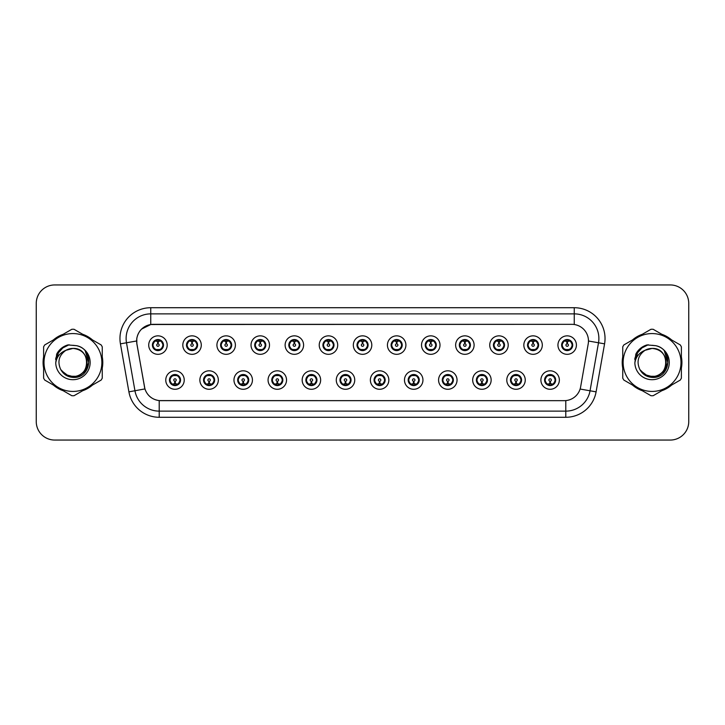 <?xml version="1.0" encoding="UTF-8"?>
<svg xmlns="http://www.w3.org/2000/svg" width="725" height="725" viewBox="0 0 725 725"><rect width="100%" height="100%" fill="white"/><g stroke="black" fill="none" stroke-linecap="round" stroke-linejoin="round"><path stroke-width="1.09" d="M218.334 380.045A9.235 9.235 0 0 1 209.099 389.28A9.235 9.235 0 0 1 199.864 380.045A9.235 9.235 0 0 1 209.099 370.81A9.235 9.235 0 0 1 218.334 380.045M203.562 380.045A5.537 5.537 0 0 0 209.099 385.582A5.537 5.537 0 0 0 214.645 380.045A5.537 5.537 0 0 0 209.099 374.508A5.537 5.537 0 0 0 203.562 380.045L205.71 383.616A4.921 4.921 0 0 1 205.71 376.474L203.616 380.045M252.436 380.045A9.235 9.235 0 0 1 243.201 389.28A9.235 9.235 0 0 1 233.967 380.045A9.235 9.235 0 0 1 243.201 370.81A9.235 9.235 0 0 1 252.436 380.045M237.664 380.045A5.537 5.537 0 0 0 243.201 385.582A5.537 5.537 0 0 0 248.748 380.045A5.537 5.537 0 0 0 243.201 374.508A5.537 5.537 0 0 0 237.664 380.045L239.812 383.616A4.921 4.921 0 0 1 239.812 376.474L237.718 380.045M286.538 380.045A9.235 9.235 0 0 1 277.303 389.28A9.235 9.235 0 0 1 268.069 380.045A9.235 9.235 0 0 1 277.303 370.81A9.235 9.235 0 0 1 286.538 380.045M271.766 380.045A5.537 5.537 0 0 0 277.303 385.582A5.537 5.537 0 0 0 282.85 380.045A5.537 5.537 0 0 0 277.303 374.508A5.537 5.537 0 0 0 271.766 380.045L273.914 383.616A4.921 4.921 0 0 1 273.914 376.474L271.821 380.045M320.64 380.045A9.235 9.235 0 0 1 311.406 389.28A9.235 9.235 0 0 1 302.171 380.045A9.235 9.235 0 0 1 311.406 370.81A9.235 9.235 0 0 1 320.64 380.045M305.868 380.045A5.537 5.537 0 0 0 311.406 385.582A5.537 5.537 0 0 0 316.952 380.045A5.537 5.537 0 0 0 311.406 374.508A5.537 5.537 0 0 0 305.868 380.045L308.016 383.616A4.921 4.921 0 0 1 308.016 376.474L305.923 380.045M354.743 380.045A9.235 9.235 0 0 1 345.508 389.28A9.235 9.235 0 0 1 336.273 380.045A9.235 9.235 0 0 1 345.508 370.81A9.235 9.235 0 0 1 354.743 380.045M339.971 380.045A5.537 5.537 0 0 0 345.508 385.582A5.537 5.537 0 0 0 351.054 380.045A5.537 5.537 0 0 0 345.508 374.508A5.537 5.537 0 0 0 339.971 380.045L342.118 383.616A4.921 4.921 0 0 1 342.118 376.474L340.025 380.045M388.845 380.045A9.235 9.235 0 0 1 379.61 389.28A9.235 9.235 0 0 1 370.375 380.045A9.235 9.235 0 0 1 379.61 370.81A9.235 9.235 0 0 1 388.845 380.045M374.073 380.045A5.537 5.537 0 0 0 379.61 385.582A5.537 5.537 0 0 0 385.156 380.045A5.537 5.537 0 0 0 379.61 374.508A5.537 5.537 0 0 0 374.073 380.045L376.221 383.616A4.921 4.921 0 0 1 376.221 376.474L374.127 380.045M422.947 380.045A9.235 9.235 0 0 1 413.712 389.28A9.235 9.235 0 0 1 404.478 380.045A9.235 9.235 0 0 1 413.712 370.81A9.235 9.235 0 0 1 422.947 380.045M408.175 380.045A5.537 5.537 0 0 0 413.712 385.582A5.537 5.537 0 0 0 419.258 380.045A5.537 5.537 0 0 0 413.712 374.508A5.537 5.537 0 0 0 408.175 380.045L410.323 383.616A4.921 4.921 0 0 1 410.323 376.474L408.229 380.045M457.049 380.045A9.235 9.235 0 0 1 447.814 389.28A9.235 9.235 0 0 1 438.58 380.045A9.235 9.235 0 0 1 447.814 370.81A9.235 9.235 0 0 1 457.049 380.045M442.277 380.045A5.537 5.537 0 0 0 447.814 385.582A5.537 5.537 0 0 0 453.361 380.045A5.537 5.537 0 0 0 447.814 374.508A5.537 5.537 0 0 0 442.277 380.045L444.425 383.616A4.921 4.921 0 0 1 444.425 376.474L442.332 380.045M491.151 380.045A9.235 9.235 0 0 1 481.917 389.28A9.235 9.235 0 0 1 472.682 380.045A9.235 9.235 0 0 1 481.917 370.81A9.235 9.235 0 0 1 491.151 380.045M476.379 380.045A5.537 5.537 0 0 0 481.917 385.582A5.537 5.537 0 0 0 487.463 380.045A5.537 5.537 0 0 0 481.917 374.508A5.537 5.537 0 0 0 476.379 380.045L478.527 383.616A4.921 4.921 0 0 1 478.527 376.474L476.434 380.045M525.253 380.045A9.235 9.235 0 0 1 516.019 389.28A9.235 9.235 0 0 1 506.793 380.045A9.235 9.235 0 0 1 516.019 370.81A9.235 9.235 0 0 1 525.253 380.045M510.482 380.045A5.537 5.537 0 0 0 516.019 385.582A5.537 5.537 0 0 0 521.565 380.045A5.537 5.537 0 0 0 516.019 374.508A5.537 5.537 0 0 0 510.482 380.045L512.629 383.616A4.921 4.921 0 0 1 512.629 376.474L510.536 380.045M559.356 380.045A9.235 9.235 0 0 1 550.121 389.28A9.235 9.235 0 0 1 540.895 380.045A9.235 9.235 0 0 1 550.121 370.81A9.235 9.235 0 0 1 559.356 380.045M544.584 380.045A5.537 5.537 0 0 0 550.121 385.582A5.537 5.537 0 0 0 555.667 380.045A5.537 5.537 0 0 0 550.121 374.508A5.537 5.537 0 0 0 544.584 380.045L546.732 383.616A4.921 4.921 0 0 1 546.732 376.474L544.638 380.045M184.232 380.045A9.235 9.235 0 0 1 174.997 389.28A9.235 9.235 0 0 1 165.762 380.045A9.235 9.235 0 0 1 174.997 370.81A9.235 9.235 0 0 1 184.232 380.045M169.46 380.045A5.537 5.537 0 0 0 174.997 385.582A5.537 5.537 0 0 0 180.543 380.045A5.537 5.537 0 0 0 174.997 374.508A5.537 5.537 0 0 0 169.46 380.045L171.608 383.616A4.921 4.921 0 0 1 171.608 376.474L169.505 380.045M201.287 345.082A9.235 9.235 0 0 1 192.052 354.317A9.235 9.235 0 0 1 182.818 345.082A9.235 9.235 0 0 1 192.052 335.847A9.235 9.235 0 0 1 201.287 345.082M186.506 345.082A5.537 5.537 0 0 0 192.052 350.619A5.537 5.537 0 0 0 197.59 345.082A5.537 5.537 0 0 0 192.052 339.536A5.537 5.537 0 0 0 186.506 345.082L188.663 348.653A4.921 4.921 0 0 1 188.663 341.502L186.561 345.091M235.389 345.082A9.235 9.235 0 0 1 226.155 354.317A9.235 9.235 0 0 1 216.92 345.082A9.235 9.235 0 0 1 226.155 335.847A9.235 9.235 0 0 1 235.389 345.082M220.608 345.082A5.537 5.537 0 0 0 226.155 350.619A5.537 5.537 0 0 0 231.692 345.082A5.537 5.537 0 0 0 226.155 339.536A5.537 5.537 0 0 0 220.608 345.082L222.765 348.653A4.921 4.921 0 0 1 222.765 341.502L220.663 345.091M269.492 345.082A9.235 9.235 0 0 1 260.257 354.317A9.235 9.235 0 0 1 251.022 345.082A9.235 9.235 0 0 1 260.257 335.847A9.235 9.235 0 0 1 269.492 345.082M254.711 345.082A5.537 5.537 0 0 0 260.257 350.619A5.537 5.537 0 0 0 265.794 345.082A5.537 5.537 0 0 0 260.257 339.536A5.537 5.537 0 0 0 254.711 345.082L256.868 348.653A4.921 4.921 0 0 1 256.868 341.502L254.765 345.091M303.594 345.082A9.235 9.235 0 0 1 294.359 354.317A9.235 9.235 0 0 1 285.124 345.082A9.235 9.235 0 0 1 294.359 335.847A9.235 9.235 0 0 1 303.594 345.082M288.813 345.082A5.537 5.537 0 0 0 294.359 350.619A5.537 5.537 0 0 0 299.896 345.082A5.537 5.537 0 0 0 294.359 339.536A5.537 5.537 0 0 0 288.813 345.082L290.97 348.653A4.921 4.921 0 0 1 290.97 341.502L288.867 345.091M337.696 345.082A9.235 9.235 0 0 1 328.461 354.317A9.235 9.235 0 0 1 319.227 345.082A9.235 9.235 0 0 1 328.461 335.847A9.235 9.235 0 0 1 337.696 345.082M322.915 345.082A5.537 5.537 0 0 0 328.461 350.619A5.537 5.537 0 0 0 333.998 345.082A5.537 5.537 0 0 0 328.461 339.536A5.537 5.537 0 0 0 322.915 345.082L325.072 348.653A4.921 4.921 0 0 1 325.072 341.502L322.969 345.091M371.798 345.082A9.235 9.235 0 0 1 362.563 354.317A9.235 9.235 0 0 1 353.329 345.082A9.235 9.235 0 0 1 362.563 335.847A9.235 9.235 0 0 1 371.798 345.082M357.017 345.082A5.537 5.537 0 0 0 362.563 350.619A5.537 5.537 0 0 0 368.101 345.082A5.537 5.537 0 0 0 362.563 339.536A5.537 5.537 0 0 0 357.017 345.082L359.174 348.653A4.921 4.921 0 0 1 359.174 341.502L357.072 345.091M405.9 345.082A9.235 9.235 0 0 1 396.666 354.317A9.235 9.235 0 0 1 387.431 345.082A9.235 9.235 0 0 1 396.666 335.847A9.235 9.235 0 0 1 405.9 345.082M391.119 345.082A5.537 5.537 0 0 0 396.666 350.619A5.537 5.537 0 0 0 402.203 345.082A5.537 5.537 0 0 0 396.666 339.536A5.537 5.537 0 0 0 391.119 345.082L393.276 348.653A4.921 4.921 0 0 1 393.276 341.502L391.174 345.091M440.002 345.082A9.235 9.235 0 0 1 430.768 354.317A9.235 9.235 0 0 1 421.533 345.082A9.235 9.235 0 0 1 430.768 335.847A9.235 9.235 0 0 1 440.002 345.082M425.231 345.082A5.537 5.537 0 0 0 430.768 350.619A5.537 5.537 0 0 0 436.305 345.082A5.537 5.537 0 0 0 430.768 339.536A5.537 5.537 0 0 0 425.231 345.082L427.378 348.653A4.921 4.921 0 0 1 427.388 341.502L425.276 345.091M474.105 345.082A9.235 9.235 0 0 1 464.87 354.317A9.235 9.235 0 0 1 455.635 345.082A9.235 9.235 0 0 1 464.87 335.847A9.235 9.235 0 0 1 474.105 345.082M459.333 345.082A5.537 5.537 0 0 0 464.87 350.619A5.537 5.537 0 0 0 470.407 345.082A5.537 5.537 0 0 0 464.87 339.536A5.537 5.537 0 0 0 459.333 345.082L461.481 348.653A4.921 4.921 0 0 1 461.49 341.502A4.921 4.921 0 0 0 459.94 345.082M508.207 345.082A9.235 9.235 0 0 1 498.972 354.317A9.235 9.235 0 0 1 489.737 345.082A9.235 9.235 0 0 1 498.972 335.847A9.235 9.235 0 0 1 508.207 345.082M493.435 345.082A5.537 5.537 0 0 0 498.972 350.619A5.537 5.537 0 0 0 504.509 345.082A5.537 5.537 0 0 0 498.972 339.536A5.537 5.537 0 0 0 493.435 345.082L495.583 348.653A4.921 4.921 0 0 1 495.592 341.502L493.48 345.091M542.309 345.082A9.235 9.235 0 0 1 533.074 354.317A9.235 9.235 0 0 1 523.84 345.082A9.235 9.235 0 0 1 533.074 335.847A9.235 9.235 0 0 1 542.309 345.082M527.537 345.082A5.537 5.537 0 0 0 533.074 350.619A5.537 5.537 0 0 0 538.612 345.082A5.537 5.537 0 0 0 533.074 339.536A5.537 5.537 0 0 0 527.537 345.082L529.685 348.653A4.921 4.921 0 0 1 529.694 341.502L527.582 345.091M576.411 345.082A9.235 9.235 0 0 1 567.177 354.317A9.235 9.235 0 0 1 557.942 345.082A9.235 9.235 0 0 1 567.177 335.847A9.235 9.235 0 0 1 576.411 345.082M561.639 345.082A5.537 5.537 0 0 0 567.177 350.619A5.537 5.537 0 0 0 572.714 345.082A5.537 5.537 0 0 0 567.177 339.536A5.537 5.537 0 0 0 561.639 345.082L563.787 348.653A4.921 4.921 0 0 1 563.796 341.502L561.685 345.091M167.185 345.082A9.235 9.235 0 0 1 157.95 354.317A9.235 9.235 0 0 1 148.716 345.082A9.235 9.235 0 0 1 157.95 335.847A9.235 9.235 0 0 1 167.185 345.082M152.404 345.082A5.537 5.537 0 0 0 157.95 350.619A5.537 5.537 0 0 0 163.488 345.082A5.537 5.537 0 0 0 157.95 339.536A5.537 5.537 0 0 0 152.404 345.082L154.561 348.653A4.921 4.921 0 0 1 154.561 341.502L152.458 345.091M136.898 343.84A16.621 16.621 0 0 1 153.265 324.338L571.853 324.338A16.621 16.621 0 0 1 588.22 343.84L580.625 386.933A16.621 16.621 0 0 1 564.258 400.662L160.868 400.662A16.621 16.621 0 0 1 144.502 386.933L136.898 343.84M43.618 356.854A29.852 29.852 0 0 0 43.618 368.146M53.387 385.066A29.852 29.852 0 0 0 63.166 390.712M82.704 390.712A29.852 29.852 0 0 0 92.483 385.066M102.252 368.146A29.852 29.852 0 0 0 102.252 356.854M622.748 356.854A29.852 29.852 0 0 0 622.748 368.146M632.517 385.066A29.852 29.852 0 0 0 642.296 390.712M661.834 390.712A29.852 29.852 0 0 0 671.613 385.066M681.382 368.146A29.852 29.852 0 0 0 681.382 356.854M564.195 400.662L159.21 400.59C152.15 399.584 147.392 395.732 144.946 389.026L136.844 343.84L136.771 338.493C138.366 330.79 143.024 326.132 150.746 324.519L571.789 324.338M141.547 329.114L150.746 324.519L150.746 313.871L574.254 313.871A24.623 24.623 0 0 1 598.506 342.771L590.041 390.784A24.623 24.623 0 0 1 565.79 411.129L159.21 411.129A24.623 24.623 0 0 1 134.959 390.784L126.494 342.771A24.623 24.623 0 0 1 150.746 313.871L150.746 307.717L574.254 307.717L574.254 324.51M160.805 400.662L159.21 400.59L159.21 417.283A30.776 30.776 0 0 1 128.905 391.853L120.432 343.84A30.776 30.776 0 0 1 150.746 307.717M128.905 391.853L144.918 388.917M144.538 387.449L144.438 386.933M136.59 340.986L126.494 342.771A24.623 24.623 0 0 1 126.123 338.493M92.483 339.934A29.852 29.852 0 0 0 82.704 334.288M63.166 334.288A29.852 29.852 0 0 0 53.387 339.934M671.613 339.934A29.852 29.852 0 0 0 661.834 334.288M642.296 334.288A29.852 29.852 0 0 0 632.517 339.934M688.75 303.403A18.469 18.469 0 0 0 670.281 284.943L54.719 284.943A18.469 18.469 0 0 0 36.25 303.403L36.25 421.597A18.469 18.469 0 0 0 54.719 440.057L670.281 440.057A18.469 18.469 0 0 0 688.75 421.597L688.75 303.403L688.75 421.597M36.25 303.403L36.25 421.597M670.281 284.943L54.719 284.943M54.719 440.057L670.281 440.057M157.379 341.321L157.896 343.849A1.233 1.233 180 0 0 156.718 345.109A1.233 1.233 180 0 0 157.95 346.314A1.233 1.233 180 0 0 159.174 345.109A1.233 1.233 180 0 0 158.005 343.849L158.512 341.321M160.624 340.949L158.104 341.511M162.871 345.082A4.921 4.921 0 0 1 161.34 348.653L163.433 345.082L161.34 341.511A4.921 4.921 0 0 1 162.871 345.082M159.201 340.315A4.921 4.921 0 0 1 159.237 340.324L159.491 339.762M155.893 340.605L157.715 339.699M158.159 340.161L159.998 340.605M158.902 339.626L158.467 340.179L161.34 341.511C163.361 343.895 163.361 346.269 161.34 348.653L159.237 349.831L159.491 350.402M158.902 350.538L158.639 349.958L159.237 349.831M158.639 349.958L158.739 350.565L158.639 349.958M160.007 349.55L155.893 349.55M156.999 350.538L157.425 349.976L156.401 350.402M156.999 339.626L157.252 340.206L154.561 341.511C152.531 343.886 152.531 346.269 154.561 348.653L156.654 349.831M157.252 340.206L157.153 339.599L157.252 340.206M157.787 341.511L155.268 340.949M175.568 383.806L175.051 381.268A1.233 1.233 -0 0 0 176.229 380.018A1.233 1.233 -0 0 0 174.997 378.812A1.233 1.233 -0 0 0 173.773 380.018A1.233 1.233 -0 0 0 174.942 381.268L174.435 383.806M172.323 384.178L174.843 383.607M175.948 385.501L175.695 384.921L178.386 383.616C180.416 381.241 180.416 378.858 178.386 376.474A4.921 4.921 0 0 1 178.386 383.625L180.489 380.036L178.386 376.474L176.293 375.296L176.547 374.725M173.746 384.803A4.921 4.921 0 0 1 173.701 384.794L173.447 385.365M177.054 384.522L175.233 385.419M174.788 384.966L172.949 384.522M174.045 385.501L174.48 384.939M174.045 374.589L174.308 375.169L171.608 376.474C169.587 378.849 169.587 381.232 171.608 383.616L174.471 384.939M174.471 375.151L174.208 374.562L174.48 375.142M172.94 375.568L177.054 375.568M175.948 374.589L175.523 375.151L175.794 374.562M176.293 375.296L175.523 375.151L175.785 374.562M175.785 385.528L175.695 384.921L175.794 385.528M175.151 383.607L177.67 384.178M191.482 341.321L191.998 343.849A1.233 1.233 180 0 0 190.82 345.109A1.233 1.233 180 0 0 192.052 346.314A1.233 1.233 180 0 0 193.276 345.109A1.233 1.233 180 0 0 192.107 343.849L192.614 341.321M194.726 340.949L192.207 341.511M196.973 345.082A4.921 4.921 0 0 1 195.442 348.653L197.535 345.082L195.442 341.511A4.921 4.921 0 0 1 196.973 345.082M193.303 340.315A4.921 4.921 0 0 1 193.339 340.324L193.593 339.762M189.995 340.605L191.817 339.699M192.261 340.161L194.101 340.605M193.004 339.626L192.569 340.179L195.442 341.511C197.463 343.895 197.463 346.269 195.442 348.653L193.339 349.831L193.593 350.402M193.004 350.538L192.741 349.958L193.339 349.831M192.741 349.958L192.841 350.565L192.741 349.958M194.11 349.55L189.995 349.55M191.101 350.538L191.527 349.976L190.503 350.402M191.101 339.626L191.355 340.206L188.663 341.511C186.633 343.886 186.633 346.269 188.663 348.653L190.757 349.831M191.355 340.206L191.255 339.599L191.355 340.206M191.889 341.511A3.571 3.571 0 0 1 191.898 341.511L189.37 340.949M225.584 341.321L226.1 343.849A1.233 1.233 180 0 0 224.922 345.109A1.233 1.233 180 0 0 226.155 346.314A1.233 1.233 180 0 0 227.378 345.109A1.233 1.233 180 0 0 226.209 343.849L226.717 341.321M228.828 340.949L226.318 341.393A3.698 3.698 0 0 0 226.309 341.393L226.309 341.511M231.076 345.082A4.921 4.921 0 0 1 229.544 348.653L231.637 345.082L229.544 341.511A4.921 4.921 0 0 1 231.076 345.082M227.405 340.315A4.921 4.921 0 0 1 227.442 340.324L227.695 339.762M224.097 340.605L225.919 339.699M226.363 340.161L228.203 340.605M227.106 339.626L226.671 340.179M227.106 350.538L226.843 349.958L229.544 348.653C231.565 346.269 231.565 343.895 229.544 341.511L226.68 340.179M226.68 349.976L226.943 350.565L226.671 349.976M228.212 349.55L224.097 349.55M225.203 350.538L225.629 349.976L225.357 350.565M225.203 339.626L225.457 340.206L222.765 341.511C220.735 343.886 220.735 346.269 222.765 348.653L225.629 349.976L225.366 350.565M225.366 339.599L225.457 340.206L225.357 339.599M226.001 341.511L223.472 340.949M259.686 341.321L260.202 343.849A1.233 1.233 180 0 0 259.024 345.109A1.233 1.233 180 0 0 260.257 346.314A1.233 1.233 180 0 0 261.48 345.109A1.233 1.233 180 0 0 260.311 343.849L260.819 341.321M262.93 340.949L260.411 341.511M265.178 345.082A4.921 4.921 0 0 1 263.646 348.653L265.74 345.082L263.646 341.511A4.921 4.921 0 0 1 265.178 345.082M261.507 340.315A4.921 4.921 0 0 1 261.544 340.324L261.798 339.762M258.2 340.605L260.021 339.699M260.465 340.161L262.305 340.605M261.208 339.626L260.773 340.179L263.646 341.511C265.667 343.895 265.667 346.269 263.646 348.653L261.544 349.831L261.798 350.402M261.208 350.538L260.946 349.958L261.544 349.831M260.946 349.958L261.045 350.565L260.946 349.958M262.314 349.55L258.2 349.55M259.305 350.538L259.731 349.976L258.707 350.402M259.305 339.626L259.559 340.206L256.868 341.511C254.837 343.886 254.837 346.269 256.868 348.653L258.961 349.831M259.559 340.206L259.459 339.599L259.559 340.206M260.103 341.511L257.574 340.949M293.788 341.321L294.305 343.849A1.233 1.233 180 0 0 293.127 345.109A1.233 1.233 180 0 0 294.359 346.314A1.233 1.233 180 0 0 295.583 345.109A1.233 1.233 180 0 0 294.413 343.849L294.921 341.321M297.032 340.949L294.513 341.511M299.28 345.082A4.921 4.921 0 0 1 297.748 348.653L299.842 345.082L297.748 341.511A4.921 4.921 0 0 1 299.28 345.082M295.61 340.315A4.921 4.921 0 0 1 295.646 340.324L295.9 339.762M292.302 340.605L294.123 339.699M294.567 340.161L296.407 340.605M295.311 339.626L294.876 340.179L297.748 341.511C299.769 343.895 299.769 346.269 297.748 348.653L295.646 349.831L295.9 350.402M295.311 350.538L295.048 349.958L295.646 349.831M295.048 349.958L295.147 350.565L295.048 349.958M296.416 349.55L292.302 349.55M293.407 350.538L293.833 349.976L292.809 350.402M293.407 339.626L293.661 340.206L290.97 341.511C288.94 343.886 288.94 346.269 290.97 348.653L293.063 349.831M293.661 340.206L293.562 339.599L293.661 340.206M294.205 341.511L291.677 340.949M209.67 383.806L209.153 381.268A1.233 1.233 -0 0 0 210.332 380.018A1.233 1.233 -0 0 0 209.099 378.812A1.233 1.233 -0 0 0 207.876 380.018A1.233 1.233 -0 0 0 209.045 381.268L208.537 383.806M206.426 384.178L208.945 383.607M210.051 385.501L209.797 384.921L212.488 383.616C214.518 381.241 214.518 378.858 212.488 376.474A4.921 4.921 0 0 1 212.488 383.625L214.591 380.036L212.488 376.474L210.395 375.296L210.649 374.725M207.848 384.803A4.921 4.921 0 0 1 207.803 384.794L207.549 385.365M211.156 384.522L209.335 385.419M208.891 384.966L207.051 384.522M208.148 385.501L208.583 384.939L205.71 383.616C203.689 381.232 203.689 378.849 205.71 376.474L207.803 375.296L207.549 374.725M208.148 374.589L208.41 375.169L207.803 375.296M208.41 375.169L208.311 374.562L208.41 375.169M207.042 375.568L211.156 375.568M210.051 374.589L209.625 375.151L209.897 374.562L209.625 375.142L210.395 375.296M209.797 384.921L209.897 385.528L209.797 384.921M209.253 383.607L211.773 384.178M243.772 383.806L243.256 381.268A1.233 1.233 -0 0 0 244.434 380.018A1.233 1.233 -0 0 0 243.201 378.812A1.233 1.233 -0 0 0 241.978 380.018A1.233 1.233 -0 0 0 243.147 381.268L242.639 383.806M240.528 384.178L243.047 383.607M244.153 385.501L243.899 384.921L246.591 383.616C248.621 381.241 248.621 378.858 246.591 376.474A4.921 4.921 0 0 1 246.591 383.625L248.693 380.036L246.591 376.474L244.497 375.296L244.751 374.725M241.951 384.803A4.921 4.921 0 0 1 241.905 384.794L241.652 385.365M245.258 384.522L243.437 385.419M242.993 384.966L241.153 384.522M242.25 385.501L242.685 384.939L239.812 383.616C237.791 381.232 237.791 378.849 239.812 376.474L241.905 375.296L241.652 374.725M242.25 374.589L242.513 375.169L241.905 375.296M242.513 375.169L242.413 374.562L242.513 375.169M241.144 375.568L245.258 375.568M244.153 374.589L243.727 375.151L243.999 374.562L243.727 375.142L244.497 375.296M243.899 384.921L243.999 385.528L243.899 384.921M243.355 383.607L245.884 384.178M277.874 383.806L277.358 381.268A1.233 1.233 -0 0 0 278.536 380.018A1.233 1.233 -0 0 0 277.303 378.812A1.233 1.233 -0 0 0 276.08 380.018A1.233 1.233 -0 0 0 277.249 381.268L276.742 383.806M274.63 384.178L277.149 383.607M278.255 385.501L278.001 384.921L280.693 383.616C282.723 381.241 282.723 378.858 280.693 376.474A4.921 4.921 0 0 1 280.693 383.625L282.795 380.036L280.693 376.474L278.599 375.296L278.853 374.725M276.053 384.803A4.921 4.921 0 0 1 276.017 384.794L275.763 385.365M279.361 384.522L277.539 385.419M277.095 384.966L275.255 384.522M276.352 385.501L276.787 384.939L273.914 383.616C271.893 381.232 271.893 378.849 273.914 376.474L276.017 375.296L275.763 374.725M276.352 374.589L276.615 375.169L276.017 375.296M276.615 375.169L276.515 374.562L276.615 375.169M275.246 375.568L279.361 375.568M278.255 374.589L277.829 375.151L278.101 374.562L277.829 375.142L278.599 375.296M278.001 384.921L278.101 385.528L278.001 384.921M277.458 383.607L279.986 384.178M87 361.993A14.074 14.074 0 0 0 65.893 350.32C58.997 355.223 57.248 361.558 60.628 369.315L60.818 369.65A14.074 14.074 0 0 0 72.935 376.574C91.087 377.453 91.087 347.547 72.935 348.426L65.893 350.32L72.935 348.426C91.087 347.547 91.087 377.453 72.935 376.574A14.074 14.074 0 0 0 87.009 362.5C86.175 353.954 81.481 349.26 72.935 348.426C91.087 347.547 91.087 377.453 72.935 376.574C91.087 377.453 91.087 347.547 72.935 348.426C91.087 347.547 91.087 377.453 72.935 376.574C91.087 377.453 91.087 347.547 72.935 348.426C91.087 347.547 91.087 377.453 72.935 376.574L65.903 374.689L60.818 369.65L65.903 374.689L72.935 376.574L65.903 374.689L60.818 369.65L65.903 374.689L72.935 376.574L65.903 374.689L60.818 369.65L65.903 374.689L72.935 376.574L65.903 374.689L60.818 369.65C63.51 374.399 67.552 376.982 72.935 377.39C91.758 378.967 94.694 348.979 76.551 345.68L67.824 344.928C62.957 346.423 59.296 349.387 56.822 353.818L55.743 362.872A17.201 17.201 0 0 0 72.935 379.701A17.201 17.201 0 0 0 76.551 345.68M72.935 391.428A28.928 28.928 0 0 0 101.872 362.5A28.928 28.928 0 0 0 72.935 333.572A28.928 28.928 0 0 0 44.008 362.5A28.928 28.928 0 0 0 72.935 391.428M72.935 395.741A33.241 33.241 0 0 0 74.023 395.723L101.165 380.054A33.241 33.241 0 0 0 102.252 378.169L102.252 346.831A33.241 33.241 0 0 0 101.165 344.946L74.023 329.277A33.241 33.241 0 0 0 71.847 329.277L44.714 344.946A33.241 33.241 0 0 0 43.618 346.831L43.618 378.169A33.241 33.241 0 0 0 44.714 380.054L71.847 395.723A33.241 33.241 0 0 0 72.935 395.741M72.935 345.299L76.56 345.689M55.743 362.872C56.74 356.809 60.121 352.622 65.893 350.32M67.715 344.955L63.782 346.65L56.822 353.818L63.782 346.65L67.715 344.955L63.782 346.65L56.84 353.782L63.782 346.65L67.715 344.955L63.782 346.65L56.84 353.782L63.782 346.65L67.715 344.955L63.782 346.65L56.822 353.818L63.782 346.65L67.824 344.928L61.498 348.218M666.121 361.993A14.074 14.074 0 0 0 645.023 350.32C638.127 355.223 636.369 361.558 639.749 369.315L639.939 369.65A14.074 14.074 0 0 0 652.065 376.574C670.217 377.453 670.217 347.547 652.065 348.426L645.023 350.32L652.065 348.426C670.217 347.547 670.217 377.453 652.065 376.574A14.074 14.074 0 0 0 666.13 362.5C665.296 353.954 660.611 349.26 652.065 348.426C670.217 347.547 670.217 377.453 652.065 376.574C670.217 377.453 670.217 347.547 652.065 348.426C670.217 347.547 670.217 377.453 652.065 376.574C670.217 377.453 670.217 347.547 652.065 348.426C670.217 347.547 670.217 377.453 652.065 376.574L645.023 374.689L639.939 369.65L645.023 374.689L652.065 376.574L645.023 374.689L639.939 369.65L645.023 374.689L652.065 376.574L645.023 374.689L639.939 369.65L645.023 374.689L652.065 376.574L645.023 374.689L639.939 369.65C642.631 374.399 646.673 376.982 652.065 377.39C670.879 378.967 673.815 348.979 655.672 345.68L646.945 344.928C642.087 346.423 638.417 349.387 635.952 353.818L634.864 362.872A17.201 17.201 0 0 0 652.065 379.701A17.201 17.201 0 0 0 655.672 345.68L652.065 345.299M652.065 391.428A28.928 28.928 0 0 0 680.993 362.5A28.928 28.928 0 0 0 652.065 333.572A28.928 28.928 0 0 0 623.128 362.5A28.928 28.928 0 0 0 652.065 391.428M652.065 395.741A33.241 33.241 0 0 0 653.153 395.723L680.286 380.054A33.241 33.241 0 0 0 681.382 378.169L681.382 346.831A33.241 33.241 0 0 0 680.286 344.946L653.153 329.277A33.241 33.241 0 0 0 650.978 329.277L623.835 344.946A33.241 33.241 0 0 0 622.748 346.831L622.748 378.169A33.241 33.241 0 0 0 623.835 380.054L650.978 395.723A33.241 33.241 0 0 0 652.065 395.741M634.864 362.872C635.861 356.809 639.251 352.622 645.023 350.32M646.845 344.955L642.912 346.65L635.952 353.818L642.912 346.65L646.845 344.955L642.912 346.65L635.97 353.782L642.912 346.65L646.845 344.955L642.912 346.65L635.97 353.782L642.912 346.65L646.845 344.955L642.912 346.65L635.952 353.818L642.912 346.65L646.945 344.928L640.619 348.218M102.252 366.188A29.544 29.544 0 0 0 102.252 358.812M90.788 338.956A29.544 29.544 0 0 0 84.399 335.267M61.471 335.267A29.544 29.544 0 0 0 55.091 338.956M43.618 358.812A29.544 29.544 0 0 0 43.618 366.188M61.009 348.825L63.863 346.786L69.12 344.756L61.009 348.825L58.498 352.423L56.931 358.621M61.534 370.747L68.83 376.23L77.965 376.338L85.477 371.073L88.713 362.5L85.342 351.281M55.091 386.044A29.544 29.544 0 0 0 61.471 389.733M84.399 389.733A29.544 29.544 0 0 0 90.788 386.044M56.405 355.023L63.863 346.786L69.12 344.756L63.863 346.786L56.405 355.023L63.863 346.786L69.12 344.756L63.863 346.786L56.405 355.023L63.863 346.786L69.12 344.756L63.863 346.786L56.405 355.023L63.863 346.786L69.12 344.756L63.863 346.786L56.405 355.023L63.863 346.786L69.12 344.756L63.863 346.786L61.045 348.798L67.552 345.173M61.045 348.798L66.981 345.354M681.382 366.188A29.544 29.544 0 0 0 681.382 358.812M669.909 338.956A29.544 29.544 0 0 0 663.529 335.267M640.601 335.267A29.544 29.544 0 0 0 634.212 338.956M622.748 358.812A29.544 29.544 0 0 0 622.748 366.188M640.13 348.825L642.984 346.786L648.25 344.756L640.13 348.825L637.619 352.423L636.061 358.621M640.664 370.747L647.951 376.23L657.095 376.338L664.598 371.073L667.834 362.5L664.463 351.281M634.212 386.044A29.544 29.544 0 0 0 640.601 389.733M663.529 389.733A29.544 29.544 0 0 0 669.909 386.044M635.526 355.023L642.984 346.786L648.25 344.756L642.984 346.786L635.526 355.023L642.984 346.786L648.25 344.756L642.984 346.786L635.526 355.023L642.984 346.786L648.25 344.756L642.984 346.786L635.526 355.023L642.984 346.786L648.25 344.756L642.984 346.786L635.526 355.023L642.984 346.786L648.25 344.756L642.984 346.786L640.166 348.798L646.673 345.173M640.166 348.798L646.111 345.354M327.89 341.321L328.407 343.849A1.233 1.233 180 0 0 327.229 345.109A1.233 1.233 180 0 0 328.461 346.314A1.233 1.233 180 0 0 329.685 345.109A1.233 1.233 180 0 0 328.516 343.849L329.023 341.321M331.135 340.949L328.615 341.511M333.382 345.082A4.921 4.921 0 0 1 331.851 348.653L333.944 345.082L331.851 341.511A4.921 4.921 0 0 1 333.382 345.082M329.712 340.315A4.921 4.921 0 0 1 329.757 340.324L330.011 339.762M326.404 340.605L328.226 339.699M328.67 340.161L330.509 340.605M329.413 339.626L328.978 340.179L331.851 341.511C333.872 343.895 333.872 346.269 331.851 348.653L329.757 349.831L330.011 350.402M329.413 350.538L329.15 349.958L329.757 349.831M329.15 349.958L329.25 350.565L329.15 349.958M330.518 349.55L326.404 349.55M327.51 350.538L327.936 349.976L326.912 350.402M327.51 339.626L327.763 340.206L325.072 341.511C323.042 343.886 323.042 346.269 325.072 348.653L327.165 349.831M327.763 340.206L327.664 339.599L327.763 340.206M328.307 341.511L325.779 340.949M361.993 341.321L362.509 343.849A1.233 1.233 180 0 0 361.331 345.109A1.233 1.233 180 0 0 362.563 346.314A1.233 1.233 180 0 0 363.787 345.109A1.233 1.233 180 0 0 362.618 343.849L363.125 341.321M365.237 340.949L362.718 341.511M367.484 345.082A4.921 4.921 0 0 1 365.953 348.653L368.046 345.082L365.953 341.511A4.921 4.921 0 0 1 367.484 345.082M363.814 340.315A4.921 4.921 0 0 1 363.859 340.324L364.113 339.762M360.506 340.605L362.328 339.699M362.772 340.161L364.612 340.605M363.515 339.626L363.08 340.179L365.953 341.511C367.974 343.895 367.974 346.269 365.953 348.653L363.859 349.831L364.113 350.402M363.515 350.538L363.252 349.958L363.859 349.831M363.252 349.958L363.352 350.565L363.252 349.958M364.621 349.55L360.506 349.55M361.612 350.538L362.038 349.976L361.014 350.402M361.612 339.626L361.866 340.206L359.174 341.511C357.144 343.886 357.144 346.269 359.174 348.653L361.267 349.831M361.866 340.206L361.766 339.599L361.866 340.206M362.409 341.511L359.89 340.949M396.095 341.321L396.611 343.849A1.233 1.233 180 0 0 395.433 345.109A1.233 1.233 180 0 0 396.666 346.314A1.233 1.233 180 0 0 397.889 345.109A1.233 1.233 180 0 0 396.72 343.849L397.228 341.321M399.339 340.949L396.82 341.511M401.587 345.082A4.921 4.921 0 0 1 400.055 348.653L402.157 345.082L400.055 341.511A4.921 4.921 0 0 1 401.587 345.082M397.916 340.315A4.921 4.921 0 0 1 397.962 340.324L398.215 339.762M394.608 340.605L396.43 339.699M396.874 340.161L398.714 340.605M397.617 339.626L397.182 340.179M397.617 350.538L397.354 349.958L400.055 348.653C402.076 346.269 402.076 343.895 400.055 341.511L397.191 340.179M397.191 349.976L397.454 350.565L397.182 349.976M398.723 349.55L394.608 349.55M395.714 350.538L396.14 349.976L395.868 350.565M395.714 339.626L395.968 340.206L393.276 341.511C391.246 343.886 391.246 346.269 393.276 348.653L396.14 349.976L395.877 350.565M395.877 339.599L395.968 340.206L395.868 339.599M396.512 341.511L393.992 340.949M311.977 383.806L311.46 381.268A1.233 1.233 -0 0 0 312.638 380.018A1.233 1.233 -0 0 0 311.406 378.812A1.233 1.233 -0 0 0 310.182 380.018A1.233 1.233 -0 0 0 311.351 381.268L310.844 383.806M308.732 384.178L311.252 383.607M312.357 385.501L312.103 384.921L314.795 383.616C316.825 381.241 316.825 378.858 314.795 376.474A4.921 4.921 0 0 1 314.795 383.625L316.897 380.036L314.795 376.474L312.702 375.296L312.955 374.725M310.155 384.803A4.921 4.921 0 0 1 310.119 384.794L309.865 385.365M313.463 384.522L311.641 385.419M311.197 384.966L309.358 384.522M310.454 385.501L310.889 384.939L308.016 383.616C305.995 381.232 305.995 378.849 308.016 376.474L310.119 375.296L309.865 374.725M310.454 374.589L310.717 375.169L310.119 375.296M310.717 375.169L310.617 374.562L310.717 375.169M309.348 375.568L313.463 375.568M312.357 374.589L311.931 375.151L312.203 374.562L311.931 375.142L312.702 375.296M312.103 384.921L312.203 385.528L312.103 384.921M311.56 383.607L314.088 384.178M346.079 383.806L345.562 381.268A1.233 1.233 -0 0 0 346.74 380.018A1.233 1.233 -0 0 0 345.508 378.812A1.233 1.233 -0 0 0 344.284 380.018A1.233 1.233 -0 0 0 345.453 381.268L344.946 383.806M342.834 384.178L345.345 383.733A3.698 3.698 0 0 0 345.354 383.733L345.354 383.607M346.459 385.501L346.206 384.921L348.897 383.616C350.927 381.241 350.927 378.858 348.897 376.474A4.921 4.921 0 0 1 348.897 383.625L351 380.036L348.897 376.474L346.804 375.296L347.058 374.725M344.556 385.501L344.819 384.921L344.221 384.794A4.921 4.921 0 0 1 344.221 384.794L343.967 385.365M347.565 384.522L345.743 385.419M345.299 384.966L343.46 384.522M344.982 384.939L344.719 385.528L344.991 384.939M344.556 374.589L344.819 375.169L342.118 376.474C340.097 378.849 340.097 381.232 342.118 383.616L344.221 384.794M344.982 375.151L344.719 374.562L344.991 375.142M343.451 375.568L347.565 375.568M346.459 374.589L346.033 375.151L346.305 374.562M346.804 375.296L346.033 375.151L346.296 374.562M346.296 385.528L346.206 384.921L346.305 385.528M345.662 383.607L348.19 384.178M380.181 383.806L379.664 381.268A1.233 1.233 -0 0 0 380.843 380.018A1.233 1.233 -0 0 0 379.61 378.812A1.233 1.233 -0 0 0 378.387 380.018A1.233 1.233 -0 0 0 379.556 381.268L379.048 383.806M376.937 384.178L379.456 383.607M380.562 385.501L380.308 384.921L382.999 383.616C385.029 381.241 385.029 378.858 382.999 376.474A4.921 4.921 0 0 1 382.999 383.625L385.102 380.036L382.999 376.474L380.906 375.296L381.16 374.725M378.359 384.803A4.921 4.921 0 0 1 378.323 384.794L378.069 385.365M381.667 384.522L379.846 385.419M379.402 384.966L377.562 384.522M378.658 385.501L379.093 384.939L376.221 383.616C374.2 381.232 374.2 378.849 376.221 376.474L378.323 375.296L378.069 374.725M378.658 374.589L378.921 375.169L378.323 375.296M378.921 375.169L378.822 374.562L378.921 375.169M377.553 375.568L381.667 375.568M380.562 374.589L380.136 375.151L380.407 374.562L380.136 375.142L380.906 375.296M380.308 384.921L380.407 385.528L380.308 384.921M379.773 383.607A3.571 3.571 0 0 1 379.764 383.607L382.292 384.178M430.197 341.321L430.713 343.849A1.233 1.233 180 0 0 429.535 345.109A1.233 1.233 180 0 0 430.768 346.314A1.233 1.233 180 0 0 431.991 345.109A1.233 1.233 180 0 0 430.822 343.849L431.33 341.321M433.441 340.949L430.922 341.511M435.689 345.082A4.921 4.921 0 0 1 434.157 348.653L436.26 345.082L434.157 341.511A4.921 4.921 0 0 1 435.689 345.082M432.018 340.315A4.921 4.921 0 0 1 432.064 340.324L432.317 339.762M428.711 340.605L430.532 339.699M430.985 340.161L432.816 340.605M431.719 339.626L431.284 340.179L434.157 341.511C436.178 343.895 436.178 346.269 434.157 348.653L432.064 349.831L432.317 350.402M431.719 350.538L431.457 349.958L432.064 349.831M431.457 349.958L431.556 350.565L431.457 349.958M432.825 349.55L428.711 349.55M429.816 350.538L430.242 349.976L429.218 350.402M429.816 339.626L430.07 340.206L427.378 341.511C425.348 343.886 425.348 346.269 427.378 348.653L429.472 349.831M430.07 340.206L429.97 339.599L430.07 340.206M430.614 341.511L428.094 340.949M464.299 341.321L464.816 343.849A1.233 1.233 180 0 0 463.638 345.109A1.233 1.233 180 0 0 464.87 346.314A1.233 1.233 180 0 0 466.093 345.109A1.233 1.233 180 0 0 464.924 343.849L465.432 341.321M467.543 340.949L465.024 341.511M469.791 345.082A4.921 4.921 0 0 1 468.259 348.653L470.362 345.082L468.259 341.511A4.921 4.921 0 0 1 469.791 345.082M466.121 340.315A4.921 4.921 0 0 1 466.166 340.324L466.42 339.762M462.813 340.605L464.634 339.699M465.088 340.161L466.918 340.605M465.822 339.626L465.387 340.179L468.259 341.511C470.28 343.895 470.28 346.269 468.259 348.653L466.166 349.831L466.42 350.402M465.822 350.538L465.559 349.958L466.166 349.831M465.559 349.958L465.658 350.565L465.559 349.958M466.927 349.55L462.813 349.55M463.918 350.538L464.344 349.976L463.32 350.402M463.918 339.626L464.172 340.206L461.481 341.511C459.451 343.886 459.451 346.269 461.481 348.653L463.574 349.831M464.172 340.206L464.073 339.599L464.172 340.206M461.481 341.511L459.378 345.091M464.716 341.511L462.197 340.949M498.401 341.321L498.918 343.849A1.233 1.233 180 0 0 497.74 345.109A1.233 1.233 180 0 0 498.972 346.314A1.233 1.233 180 0 0 500.196 345.109A1.233 1.233 180 0 0 499.027 343.849L499.534 341.321M501.646 340.949L499.126 341.511M503.893 345.082A4.921 4.921 0 0 1 502.362 348.653L504.464 345.082L502.362 341.511A4.921 4.921 0 0 1 503.893 345.082M500.223 340.315A4.921 4.921 0 0 1 500.268 340.324L500.522 339.762M496.915 340.605L498.737 339.699M499.19 340.161L501.02 340.605M499.924 339.626L499.489 340.179L502.362 341.511C504.382 343.895 504.382 346.269 502.362 348.653L500.268 349.831L500.522 350.402M499.924 350.538L499.661 349.958L500.268 349.831M499.661 349.958L499.761 350.565L499.661 349.958M501.029 349.55L496.915 349.55M498.021 350.538L498.447 349.976L497.423 350.402M498.021 339.626L498.274 340.206L495.583 341.511C493.553 343.886 493.553 346.269 495.583 348.653L497.676 349.831M498.274 340.206L498.175 339.599L498.274 340.206M498.818 341.511L496.299 340.949M532.503 341.321L533.02 343.849A1.233 1.233 180 0 0 531.842 345.109A1.233 1.233 180 0 0 533.074 346.314A1.233 1.233 180 0 0 534.307 345.109A1.233 1.233 180 0 0 533.129 343.849L533.636 341.321M535.748 340.949L533.228 341.511M537.995 345.082A4.921 4.921 0 0 1 536.464 348.653L538.566 345.082L536.464 341.511A4.921 4.921 0 0 1 537.995 345.082M534.325 340.315A4.921 4.921 0 0 1 534.37 340.324L534.624 339.762M531.017 340.605L532.839 339.699M533.292 340.161L535.123 340.605M534.026 339.626L533.591 340.179L536.464 341.511C538.485 343.895 538.485 346.269 536.464 348.653L534.37 349.831L534.624 350.402M534.026 350.538L533.763 349.958L534.37 349.831M533.763 349.958L533.863 350.565L533.763 349.958M535.132 349.55L531.017 349.55M532.123 350.538L532.549 349.976L531.525 350.402M532.123 339.626L532.377 340.206L529.685 341.511C527.655 343.886 527.655 346.269 529.685 348.653L531.778 349.831M532.377 340.206L532.277 339.599L532.377 340.206M532.92 341.511L530.401 340.949M566.606 341.321L567.122 343.849A1.233 1.233 180 0 0 565.944 345.109A1.233 1.233 180 0 0 567.177 346.314A1.233 1.233 180 0 0 568.409 345.109A1.233 1.233 180 0 0 567.231 343.849L567.738 341.321M569.85 340.949L567.331 341.511M572.097 345.082A4.921 4.921 0 0 1 570.566 348.653L572.668 345.082L570.566 341.511A4.921 4.921 0 0 1 572.097 345.082M568.436 340.315A4.921 4.921 0 0 1 568.472 340.324L568.726 339.762M565.119 340.605L566.941 339.699M567.394 340.161L569.225 340.605M568.128 339.626L567.702 340.179L567.974 339.599M568.128 350.538L567.865 349.958L570.566 348.653C572.587 346.269 572.587 343.895 570.566 341.511L567.702 340.179M567.702 349.976L567.974 350.565M569.234 349.55L565.119 349.55M566.225 350.538L566.651 349.976L566.379 350.565M566.225 339.626L566.479 340.206L563.787 341.511C561.757 343.886 561.757 346.269 563.787 348.653L566.651 349.976L566.388 350.565M566.388 339.599L566.479 340.206L566.379 339.599M567.022 341.511L564.503 340.949M414.283 383.806L413.767 381.268A1.233 1.233 -0 0 0 414.945 380.018A1.233 1.233 -0 0 0 413.712 378.812A1.233 1.233 -0 0 0 412.489 380.018A1.233 1.233 -0 0 0 413.658 381.268L413.15 383.806M411.039 384.178L413.558 383.607M414.664 385.501L414.41 384.921L417.102 383.616C419.132 381.241 419.132 378.858 417.102 376.474A4.921 4.921 0 0 1 417.102 383.625L419.204 380.036L417.102 376.474L415.008 375.296L415.262 374.725M412.462 384.803A4.921 4.921 0 0 1 412.425 384.794L412.172 385.365M415.769 384.522L413.948 385.419M413.504 384.966L411.664 384.522M412.761 385.501L413.196 384.939L410.323 383.616C408.302 381.232 408.302 378.849 410.323 376.474L412.425 375.296L412.172 374.725M412.761 374.589L413.023 375.169L412.425 375.296M413.023 375.169L412.924 374.562L413.023 375.169M411.655 375.568L415.769 375.568M414.664 374.589L414.238 375.151L414.51 374.562L414.238 375.142L415.008 375.296M414.41 384.921L414.51 385.528L414.41 384.921M413.875 383.607L416.395 384.178M448.385 383.806L447.869 381.268A1.233 1.233 -0 0 0 449.047 380.018A1.233 1.233 -0 0 0 447.814 378.812A1.233 1.233 -0 0 0 446.591 380.018A1.233 1.233 -0 0 0 447.76 381.268L447.252 383.806M445.141 384.178L447.66 383.607M448.766 385.501L448.512 384.921L451.204 383.616C453.234 381.241 453.234 378.858 451.204 376.474A4.921 4.921 0 0 1 451.204 383.625L453.306 380.036L451.204 376.474L449.11 375.296L449.364 374.725M446.564 384.803A4.921 4.921 0 0 1 446.528 384.794L446.274 385.365M449.872 384.522L448.05 385.419M447.606 384.966L445.766 384.522M446.863 385.501L447.298 384.939L444.425 383.616C442.404 381.232 442.404 378.849 444.425 376.474L446.528 375.296L446.274 374.725M446.863 374.589L447.126 375.169L446.528 375.296M447.126 375.169L447.026 374.562L447.126 375.169M445.757 375.568L449.872 375.568M448.766 374.589L448.34 375.151L448.612 374.562L448.34 375.142L449.11 375.296M448.512 384.921L448.612 385.528L448.512 384.921M447.978 383.607L450.497 384.178M482.487 383.806L481.971 381.268A1.233 1.233 -0 0 0 483.149 380.018A1.233 1.233 -0 0 0 481.917 378.812A1.233 1.233 -0 0 0 480.693 380.018A1.233 1.233 -0 0 0 481.862 381.268L481.355 383.806M479.243 384.178L481.763 383.607M482.877 385.501L482.614 384.921L485.306 383.616C487.336 381.241 487.336 378.858 485.306 376.474A4.921 4.921 0 0 1 485.306 383.625L487.408 380.036L485.306 376.474L483.213 375.296L483.466 374.725M480.666 384.803A4.921 4.921 0 0 1 480.63 384.794L480.376 385.365M483.974 384.522L482.152 385.419M481.708 384.966L479.868 384.522M480.965 385.501L481.4 384.939L478.527 383.616C476.506 381.232 476.506 378.849 478.527 376.474L480.63 375.296L480.376 374.725M480.965 374.589L481.228 375.169L480.63 375.296M481.228 375.169L481.128 374.562L481.228 375.169M479.859 375.568L483.974 375.568M482.877 374.589L482.442 375.151L482.714 374.562L482.442 375.142L483.213 375.296M482.614 384.921L482.714 385.528L482.614 384.921M482.08 383.607L484.599 384.178M516.59 383.806L516.073 381.268A1.233 1.233 -0 0 0 517.251 380.018A1.233 1.233 -0 0 0 516.019 378.812A1.233 1.233 -0 0 0 514.795 380.018A1.233 1.233 -0 0 0 515.964 381.268L515.457 383.806M513.345 384.178L515.865 383.607M516.979 385.501L516.717 384.921L519.417 383.616C521.438 381.241 521.438 378.858 519.417 376.474A4.921 4.921 0 0 1 519.408 383.625L521.511 380.036L519.417 376.474L517.315 375.296L517.568 374.725M515.067 385.501L515.33 384.921L514.732 384.794A4.921 4.921 0 0 1 514.732 384.794L514.478 385.365M518.076 384.522L516.254 385.419M515.81 384.966L513.971 384.522M515.493 384.939L515.23 385.528L515.502 384.939M515.067 374.589L515.33 375.169L512.629 376.474C510.608 378.849 510.608 381.232 512.629 383.616L514.732 384.794M515.493 375.151L515.23 374.562L515.502 375.142M513.962 375.568L518.076 375.568M516.979 374.589L516.544 375.151L516.816 374.562M517.315 375.296L516.544 375.151L516.807 374.562M516.807 385.528L516.717 384.921L516.816 385.528M516.182 383.607L518.701 384.178M550.692 383.806L550.175 381.268A1.233 1.233 -0 0 0 551.353 380.018A1.233 1.233 -0 0 0 550.121 378.812A1.233 1.233 -0 0 0 548.897 380.018A1.233 1.233 -0 0 0 550.067 381.268L549.559 383.806M547.447 384.178L549.967 383.607M551.082 374.589L550.819 375.169L553.519 376.474C555.54 378.858 555.54 381.241 553.519 383.616L555.613 380.036L553.519 376.474A4.921 4.921 0 0 1 553.51 383.625A4.921 4.921 0 0 0 555.051 380.045M548.87 384.803A4.921 4.921 0 0 1 548.834 384.794L548.58 385.365M552.178 384.522L550.357 385.419M549.912 384.966L548.073 384.522M549.169 385.501L549.604 384.939L546.732 383.616C544.711 381.232 544.711 378.849 546.732 376.474L548.834 375.296L548.58 374.725M549.169 374.589L549.432 375.169L548.834 375.296M549.432 375.169L549.332 374.562L549.432 375.169M548.064 375.568L552.178 375.568M550.819 375.169L550.918 374.562L550.819 375.169M551.082 385.501L550.819 384.921L553.519 383.616M550.819 384.921L550.918 385.528L550.819 384.921M550.284 383.607L552.803 384.178M574.254 307.717A30.776 30.776 0 0 1 604.568 343.84L596.095 391.853A30.776 30.776 0 0 1 565.79 417.283L159.21 417.283M565.79 400.599L565.79 417.283M580.109 389.035L596.095 391.853M588.473 341.004L604.568 343.84M120.432 343.84L126.494 342.771M153.02 345.082A4.921 4.921 0 0 1 154.561 341.502M156.654 340.324L156.401 339.762M179.927 380.045A4.921 4.921 0 0 1 178.386 383.625M173.701 375.296L173.447 374.725M176.293 384.794L176.547 385.365M187.123 345.082A4.921 4.921 0 0 1 188.663 341.502M190.757 340.324L190.503 339.762M221.225 345.082A4.921 4.921 0 0 1 222.765 341.502M227.442 349.831L227.695 350.402M224.859 340.324L224.605 339.762M224.859 349.831L224.605 350.402M255.327 345.082A4.921 4.921 0 0 1 256.868 341.502M258.961 340.324L258.707 339.762M289.429 345.082A4.921 4.921 0 0 1 290.97 341.502M293.063 340.324L292.809 339.762M214.029 380.045A4.921 4.921 0 0 1 212.488 383.625M210.395 384.794L210.649 385.365M248.131 380.045A4.921 4.921 0 0 1 246.591 383.625M244.497 384.794L244.751 385.365M282.233 380.045A4.921 4.921 0 0 1 280.693 383.625M278.599 384.794L278.853 385.365M58.498 352.423A17.608 17.608 0 0 0 55.608 359.355M637.619 352.423A17.608 17.608 0 0 0 634.737 359.355M323.531 345.082A4.921 4.921 0 0 1 325.072 341.502M327.165 340.324L326.912 339.762M357.633 345.082A4.921 4.921 0 0 1 359.174 341.502M361.267 340.324L361.014 339.762M391.736 345.082A4.921 4.921 0 0 1 393.276 341.502M397.962 349.831L398.215 350.402M395.37 340.324L395.116 339.762M395.37 349.831L395.116 350.402M316.336 380.045A4.921 4.921 0 0 1 314.795 383.625M312.702 384.794L312.955 385.365M350.438 380.045A4.921 4.921 0 0 1 348.897 383.625M344.221 375.296L343.967 374.725M346.804 384.794L347.058 385.365M384.54 380.045A4.921 4.921 0 0 1 382.999 383.625M380.906 384.794L381.16 385.365M425.838 345.082A4.921 4.921 0 0 1 427.388 341.502M429.472 340.324L429.218 339.762M463.574 340.324L463.32 339.762M494.042 345.082A4.921 4.921 0 0 1 495.592 341.502M497.676 340.324L497.423 339.762M528.144 345.082A4.921 4.921 0 0 1 529.694 341.502M531.778 340.324L531.525 339.762M562.256 345.082A4.921 4.921 0 0 1 563.796 341.502M568.472 349.831L568.726 350.402M565.881 340.324L565.627 339.762M565.881 349.831L565.627 350.402M418.642 380.045A4.921 4.921 0 0 1 417.102 383.625M415.008 384.794L415.262 385.365M452.744 380.045A4.921 4.921 0 0 1 451.204 383.625M449.11 384.794L449.364 385.365M486.847 380.045A4.921 4.921 0 0 1 485.306 383.625M483.213 384.794L483.466 385.365M520.949 380.045A4.921 4.921 0 0 1 519.408 383.625M514.732 375.296L514.478 374.725M517.315 384.794L517.568 385.365M551.417 384.794L551.671 385.365M551.417 375.296L551.671 374.725M567.965 339.599L567.693 340.179M567.693 349.976L567.965 350.565"/></g></svg>

